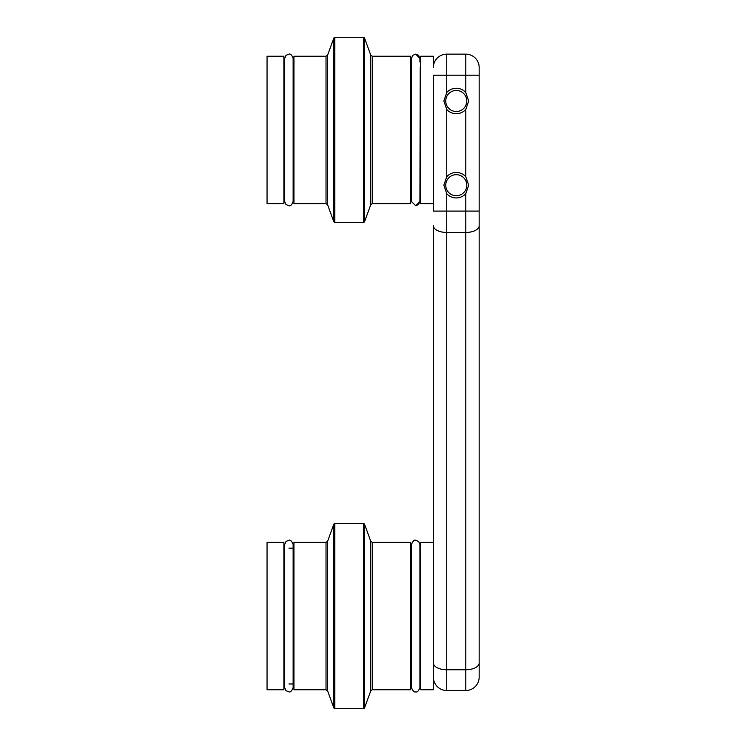<?xml version="1.0" encoding="UTF-8"?>
<svg xmlns="http://www.w3.org/2000/svg" width="746" height="746" viewBox="0 0 746 746"><rect width="100%" height="100%" fill="white"/><g stroke="black" fill="none" stroke-linecap="round" stroke-linejoin="round"><path stroke-width="1.12" d="M465.793 92.532A12.738 12.738 0 0 0 446.742 92.532L443.842 100.99L446.742 109.438A12.738 12.738 0 0 0 465.793 109.438L468.684 100.99L465.793 92.532L465.793 75.197L479.165 75.197L479.165 67.513L479.165 677.144A13.372 13.372 0 0 1 465.793 690.507L446.742 690.507A13.372 13.372 0 0 1 433.37 677.144L433.37 225.674A13.372 6.779 180 0 0 446.742 232.463L446.742 690.507L445.437 690.442M443.842 690.19L446.742 690.507L443.842 690.19M445.744 100.99A10.528 10.528 0 0 0 456.263 111.518A10.528 10.528 0 0 0 466.791 100.99A10.528 10.528 0 0 0 456.263 90.462A10.528 10.528 0 0 0 445.744 100.99M465.793 193.652L468.684 185.204L465.793 176.746A12.738 12.738 0 0 0 446.742 176.746L443.842 185.204L446.742 193.652A12.738 12.738 0 0 0 465.793 193.652L465.793 211.099L446.742 211.099L446.742 232.463L465.793 232.463L465.793 211.099L479.165 211.099L479.165 243.625M445.744 185.204A10.528 10.528 0 0 0 456.263 195.732A10.528 10.528 0 0 0 466.791 185.204A10.528 10.528 0 0 0 456.263 174.676A10.528 10.528 0 0 0 445.744 185.204M446.742 193.652L446.742 211.099L433.37 211.099L433.37 75.197L465.793 75.197L465.793 54.141A13.372 13.372 0 0 1 479.165 67.513A13.372 13.372 0 0 0 465.793 54.141L446.742 54.141L446.742 92.532M433.37 203.621L420.735 203.621L420.735 56.248L433.37 56.248L433.37 67.513A13.372 13.372 0 0 1 446.742 54.141M444.523 690.32L443.917 690.209M479.165 225.674A13.372 6.779 180 0 1 465.793 232.463L465.793 690.507A13.372 13.372 0 0 0 479.165 677.144L479.165 662.98A13.372 6.779 180 0 1 465.793 669.768L446.742 669.768A13.372 6.779 180 0 1 433.37 662.98L433.37 652.172M479.165 271.768L479.165 211.099M468.003 690.33L467.117 690.442M326.021 203.621L293.943 203.621L293.943 56.248L326.021 56.248L326.021 203.621L327.606 204.73L333.844 221.879L334.833 222.569L363.526 222.569L364.514 221.879L364.514 37.99L370.753 55.139L370.753 204.73L372.338 203.621L410.682 203.621L410.682 56.248L372.338 56.248L372.338 203.621M267.049 56.248L267.049 203.621L283.89 203.621L283.89 56.248L267.049 56.248M267.049 70.982L267.049 188.887M326.021 689.752L293.943 689.752L293.943 542.379L326.021 542.379L326.021 689.752L327.606 690.861L333.844 708.01L334.833 708.7L363.526 708.7L364.514 708.01L364.514 524.121L370.753 541.27L370.753 690.861L372.338 689.752L410.682 689.752L410.682 542.379L372.338 542.379L372.338 689.752M267.049 542.379L267.049 689.752L283.89 689.752L283.89 542.379L267.049 542.379M433.37 677.144L433.37 689.752L420.735 689.752L420.735 542.379L433.37 542.379M433.37 558.707L433.37 623.535M267.049 557.113L267.049 675.018M465.793 176.746L465.793 109.438M446.742 109.438L446.742 176.746M479.165 67.513A13.372 13.372 0 0 0 465.793 54.141M420.212 67.168L420.212 197.849L420.735 198.38L419.923 197.849L419.923 201.523L420.212 67.168M411.503 62.021L411.214 197.849L410.682 198.38L411.503 197.849M326.021 56.248L327.606 55.139L327.606 204.73M327.606 55.139L333.844 37.99L333.844 221.879L334.833 222.569L334.833 37.3L363.526 37.3L363.526 222.569L364.514 221.879L370.753 204.73M284.413 62.021L283.89 61.498L284.413 62.021L284.413 197.849L283.89 198.38L284.413 197.849M284.711 58.356L285.988 55.325L288.916 54.141C290.38 53.535 291.789 54.943 293.131 58.356L293.42 197.849L293.943 198.38L293.131 197.849L293.131 201.523C291.789 204.936 290.38 206.334 288.916 205.728L285.988 204.544L284.711 201.523L284.711 58.356L285.988 55.325L288.916 54.141C290.38 53.535 291.789 54.943 293.131 58.356L293.131 201.523C291.789 204.936 290.38 206.334 288.916 205.728M419.923 544.477L419.923 687.644C418.581 691.057 417.182 692.465 415.709 691.859C414.244 692.465 412.846 691.057 411.503 687.644L411.503 544.477C412.846 541.064 414.244 539.666 415.709 540.272L418.646 541.456L419.923 544.477L420.212 548.151L420.212 683.979L420.735 684.502M411.503 548.151L411.214 683.979L410.682 684.502M326.021 542.379L327.606 541.27L327.606 690.861M327.606 541.27L333.844 524.121L333.844 708.01M333.844 524.121L334.833 523.431L334.833 708.7M334.833 523.431L363.526 523.431L363.526 708.7M283.89 547.62L284.413 548.151L284.413 683.979L283.89 684.502M288.916 548.151L293.42 548.151L293.42 683.979L293.943 684.502M333.844 37.99L334.833 37.3L333.844 37.99M363.526 37.3L364.514 37.99M293.42 62.021L293.943 61.498M370.753 55.139L372.338 56.248L370.753 55.139M411.214 62.021L410.682 61.498L411.214 62.021M420.212 62.021L420.735 61.498M415.709 54.141L418.646 55.325L419.923 58.356L415.709 54.141L412.78 55.325L411.503 58.356L411.503 201.523L415.709 205.728L418.646 204.544L419.923 201.523L419.923 197.849L419.923 201.523L415.709 205.728L411.503 201.523M293.131 62.021L293.131 58.356M419.923 62.021L419.923 58.356M363.526 523.431L364.514 524.121M293.42 548.151L293.943 547.62M288.916 683.979L293.42 683.979M370.753 690.861L364.514 708.01M370.753 541.27L372.338 542.379M411.214 548.151L410.682 547.62M420.212 548.151L420.735 547.62M284.711 560.349L284.711 544.477L285.988 541.456L288.916 540.272C290.38 539.666 291.789 541.064 293.131 544.477L293.131 687.644C291.789 691.057 290.38 692.465 288.916 691.859L285.988 690.675L284.711 687.644L284.711 560.349"/></g></svg>
